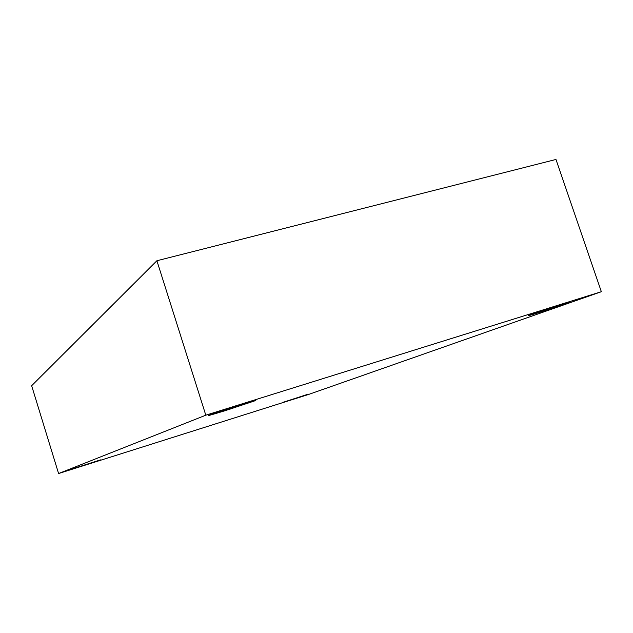 <?xml version="1.0" encoding="UTF-8"?>
<svg xmlns="http://www.w3.org/2000/svg" width="633" height="633" viewBox="0 0 633 633"><rect width="100%" height="100%" fill="white"/><g stroke="black" fill="none" stroke-linecap="round" stroke-linejoin="round"><path stroke-width="0.95" d="M253.928 400.784L210.109 414.837L239.757 405.009C254.142 400.634 258.897 399.336 254.031 401.116L225.031 410.714C210.813 415.058 205.836 416.435 210.109 414.837L230.974 408.839L253.928 400.784M100.473 459.89L72.542 468.831L100.473 459.89M308.255 394.145L283.449 402.184L308.255 394.145M566.503 302.985L566.654 303.413L570.752 301.838C571.923 300.999 533.959 313.359 532.013 314.237L561.898 304.402C574.376 300.517 570.99 301.917 566.654 303.413L537.441 313.026C525.248 316.824 527.756 315.725 532.013 314.237L528.349 315.661C527.099 316.516 564.035 304.513 566.654 303.413L566.503 302.985M601.35 291.71L308.366 394.533L58.592 473.539L31.65 385.719L58.592 473.539L205.812 415.185L156.897 260.749L31.65 385.719L156.897 260.749L205.812 415.185L601.35 291.71L555.972 159.461L601.35 291.71L205.812 415.185L58.592 473.539L308.366 394.533L601.35 291.71M555.972 159.461L156.897 260.749L555.972 159.461"/></g></svg>
